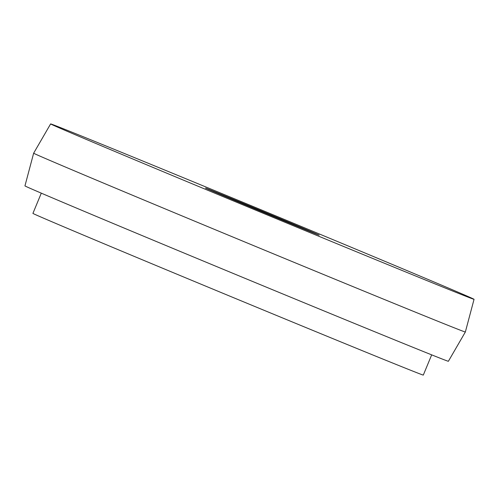 <?xml version="1.0" encoding="UTF-8"?>
<svg xmlns="http://www.w3.org/2000/svg" width="499" height="499" viewBox="0 0 499 499"><rect width="100%" height="100%" fill="white"/><g stroke="black" fill="none" stroke-linecap="round" stroke-linejoin="round"><path stroke-width="0.75" d="M315.006 233.301A61.483 0.324 -157.5 0 1 319.135 235.141A61.483 0.324 -157.5 0 1 273.096 216.416A61.483 0.324 -157.5 0 1 209.661 189.926A61.483 0.324 -157.5 0 1 205.532 188.086A61.483 0.324 -157.5 0 1 251.565 206.811A61.483 0.324 -157.5 0 1 315.006 233.301M65.999 130.775A229.16 1.198 -157.5 0 1 50.617 123.914A229.16 1.198 -157.5 0 1 222.28 193.749A229.16 1.198 -157.5 0 1 458.668 292.451A229.16 1.198 -157.5 0 1 474.05 299.306A229.16 1.198 -157.5 0 1 302.531 229.54A229.16 1.198 -157.5 0 1 65.999 130.775M33.651 153.187L24.95 185.884A229.16 1.198 -157.5 0 0 40.332 192.745A229.16 1.198 -157.5 0 0 276.72 291.441A229.16 1.198 -157.5 0 0 448.383 361.276L465.349 332.003A233.632 1.223 -157.5 0 1 290.337 260.809A233.632 1.223 -157.5 0 1 49.332 160.185A233.632 1.223 -157.5 0 1 33.651 153.187L50.617 123.914M431.679 354.858L423.302 375.086A211.277 1.104 -157.5 0 1 265.106 310.734A211.277 1.104 -157.5 0 1 47.099 219.703A211.277 1.104 -157.5 0 1 32.922 213.379L41.298 193.157M474.05 299.306L465.349 332.003"/></g></svg>
